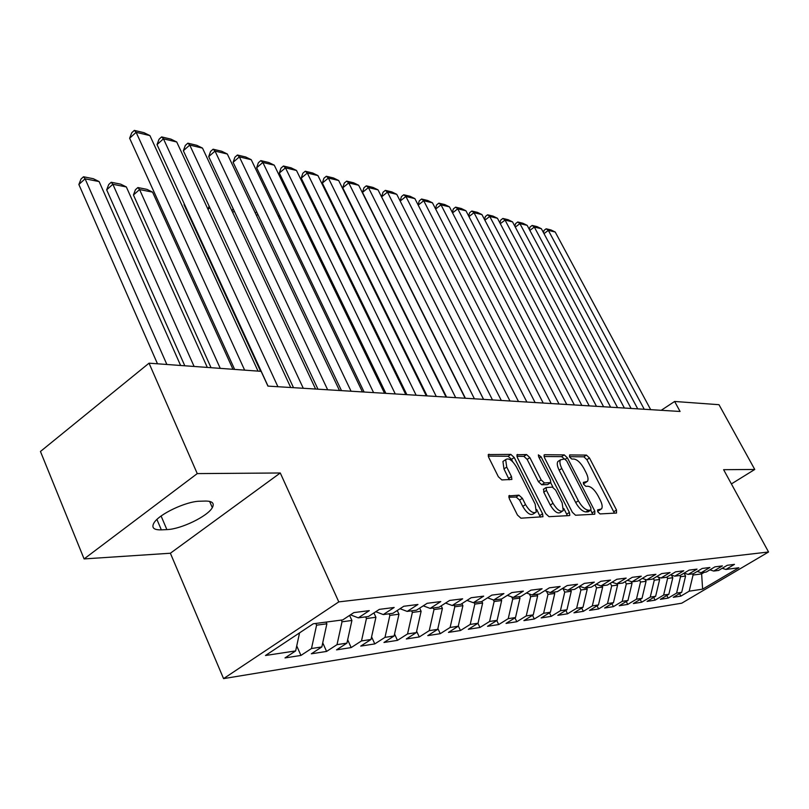 <?xml version="1.0" encoding="UTF-8"?>
<svg xmlns="http://www.w3.org/2000/svg" width="809" height="809" viewBox="0 0 809 809"><rect width="100%" height="100%" fill="white"/><g stroke="black" fill="none" stroke-linecap="round" stroke-linejoin="round"><path stroke-width="1.21" d="M597.871 511.895L600.045 513.927L616.509 513.037L616.509 510.024L589.478 457.975L586.434 455.093L569.637 454.941L569.566 456.974L571.741 459.027L573.945 459.037C577.333 459.613 580.629 462.718 583.845 468.35L586.1 472.709C588.072 476.723 588.527 479.616 587.455 481.385L583.34 482.366L583.633 484.278L585.817 486.32L588.001 486.27C591.359 486.765 594.655 489.849 597.902 495.533L600.187 499.952C602.23 504.118 602.685 507.112 601.542 508.912L597.568 509.913L597.871 511.895M509.589 495.452L508.932 495.796L509.326 498.728L517.457 515.05L520.935 518.195L542.96 516.739L542.566 513.776L514.221 457.51L510.853 454.405L488.302 454.577L488.697 457.358L498.364 476.754L501.843 479.919L511.885 479.434L511.49 476.592L506.727 467.076L505.655 459.623C508.639 457.651 512.249 460.119 516.486 467.036L535.184 504.179L536.236 512.046C533.242 513.907 529.673 511.409 525.516 504.573L522.371 498.283L518.943 495.159L508.851 495.937M197.254 473.599L84.096 558.918L170.375 553.235L280.278 472.982L197.254 473.599L149.038 363.18L261.135 371.341L267.921 386.105L680.076 411.468L674.635 401.466L661.216 410.305M280.278 472.982L338.789 601.886L768.55 551.991L681.724 603.201L223.567 678.62L338.789 601.886M731.397 483.924L754.757 469.463L723.62 469.685L768.55 551.991M754.757 469.463L718.989 404.692L674.635 401.466M572.337 512.269L575.563 515.242L594.777 514.211L594.827 511.126L567.392 457.833L564.257 454.891L544.669 454.719L544.093 455.002L544.497 457.692L572.337 512.269M569.293 515.586L549.018 516.678L545.66 513.624L517.366 457.53L516.961 454.789L526.558 454.547L529.855 457.611L541.17 479.919L544.457 482.963L550.777 482.558L550.373 479.767L538.663 456.761L538.379 454.87L541.059 456.782L569.405 512.421L569.819 515.323L569.293 515.586M679.53 593.604L680.854 596.122L689.187 591.187L702.616 589.144L738.88 567.746L725.885 569.455L734.471 564.369L727.251 565.289L718.614 570.416L713.69 571.063L722.376 565.906L714.934 566.846L706.196 572.044L701.12 572.711L709.908 567.483L702.232 568.454L693.394 573.733L688.166 574.42L697.045 569.111L689.126 570.112L680.187 575.472L674.787 576.18L683.767 570.79L675.606 571.832L666.565 577.262L660.983 578L670.074 572.529L661.631 573.601L652.489 579.123L646.725 579.881L655.917 574.319L647.2 575.432L637.947 581.034L631.991 581.813L641.294 576.18L632.284 577.313L622.92 583.016L616.761 583.825L626.166 578.091L616.842 579.274L607.367 585.059L600.996 585.898L610.522 580.073L600.865 581.297L591.278 587.182L584.685 588.042L594.322 582.126L584.32 583.39L574.623 589.367L567.787 590.267L577.535 584.25L567.17 585.564L557.35 591.642L550.272 592.572L560.141 586.454L549.392 587.819L539.451 593.998L532.11 594.969L542.091 588.74L530.947 590.155L520.885 596.445L513.26 597.446L523.362 591.116L511.784 592.582L501.6 598.984L493.682 600.025L503.916 593.584L491.872 595.1L481.567 601.623L473.326 602.705L483.691 596.142L471.172 597.73L460.736 604.363L452.17 605.496L462.657 598.802L449.622 600.46L439.054 607.215L430.135 608.398L440.763 601.583L427.182 603.302L416.483 610.188L407.19 611.412L417.94 604.475L403.792 606.265L392.952 613.293L383.264 614.567L394.145 607.488L379.381 609.359L368.408 616.519L358.286 617.854L369.308 610.633L353.887 612.585L342.773 619.896L313.245 623.779L265.494 655.492L295.649 650.921L299.552 632.881M680.854 596.122L673.29 597.305L681.684 592.33L676.597 593.098L680.511 576.716L679.884 575.512M666.818 595.495L668.173 598.104L676.597 593.098M668.173 598.104L660.377 599.317L668.861 594.271L663.623 595.07L667.587 578.435L666.879 577.08M653.702 597.436L655.108 600.147L663.623 595.07M655.108 600.147L647.079 601.4L655.644 596.273L650.244 597.103L654.259 580.205L653.399 578.566M640.192 599.439L641.638 602.24L650.244 597.103M641.638 602.24L633.356 603.534L642.012 598.347L636.45 599.196L640.506 582.035L639.504 580.093M626.257 601.502L627.744 604.414L636.45 599.196M627.744 604.414L619.198 605.749L627.956 600.48L622.212 601.35L626.318 583.926L625.155 581.651M611.877 603.635L613.414 606.649L622.212 601.35M613.414 606.649L604.596 608.024L613.444 602.685L607.508 603.585L611.675 585.878L610.33 583.249M597.032 605.82L598.62 608.965L607.508 603.585M598.62 608.965L589.508 610.38L598.458 604.96L592.33 605.89L596.546 587.89L595.019 584.887M581.701 608.085L583.329 611.341L592.33 605.89M583.329 611.341L573.925 612.817L582.976 607.306L576.635 608.267L580.902 589.973L579.183 586.555M565.855 610.421L567.544 613.809L576.635 608.267M567.544 613.809L557.806 615.325L566.967 609.733L560.415 610.734L564.733 592.127L562.963 588.598M549.463 612.828L551.212 616.357L560.415 610.734M551.212 616.357L541.15 617.934L550.403 612.251L543.618 613.283L547.996 594.362L546.449 591.237M532.514 615.315L534.324 618.996L543.618 613.283M534.324 618.996L523.898 620.624L533.262 614.85L526.244 615.922L530.674 596.668L529.359 593.998M514.959 617.894L516.83 621.727L526.244 615.922M516.83 621.727L506.04 623.415L515.515 617.55L508.234 618.652L512.724 599.054L511.662 596.88M496.777 620.554L498.718 624.558L508.234 618.652M498.718 624.558L487.534 626.297L497.12 620.341L489.576 621.484L494.127 601.532L493.328 599.904M477.937 623.304L479.949 627.481L489.576 621.484M479.949 627.481L468.35 629.291L478.048 623.233L470.211 624.427L474.822 604.101L474.104 602.604M458.309 625.974L460.473 630.524L470.211 624.427M460.473 630.524L448.449 632.405L458.248 626.237L450.117 627.471L454.8 606.77L454.061 605.243M437.871 628.583L440.268 633.68L450.117 627.471M440.268 633.68L427.779 635.631L437.699 629.362L429.255 630.636L433.988 609.541L433.25 607.984M416.635 631.273L419.284 636.956L429.255 630.636M419.284 636.956L406.3 638.979L416.342 632.598L407.554 633.932L412.357 612.423L411.619 610.835M394.559 634.044L397.472 640.364L407.554 633.932M397.472 640.364L383.972 642.467L394.125 635.975L384.993 637.361L389.857 615.416L389.109 613.798M371.584 636.885L374.789 643.903L384.993 637.361M374.789 643.903L360.743 646.098L371.007 639.484L361.502 640.92L366.437 618.541L365.678 616.883M347.668 639.808L351.177 647.584L361.502 640.92M351.177 647.584L336.544 649.87L346.93 643.135L337.019 644.642L342.025 621.787L341.256 620.099M322.73 642.811L326.583 651.427L337.019 644.642M326.583 651.427L311.323 653.803L321.83 646.947L311.495 648.515L316.572 625.175L315.793 623.446M296.731 645.906L300.938 655.432L311.495 648.515M300.938 655.432L285.011 657.919L295.649 650.921M358.286 617.854L350.479 614.83M383.264 614.567L375.781 611.705M316.572 625.175L326.876 623.8L326.108 622.091M321.83 646.947L326.876 623.8M407.19 611.412L400.01 608.712M342.025 621.787L351.905 620.473L349.599 615.406M346.93 643.135L351.905 620.473M430.135 608.398L423.259 605.83M366.437 618.541L375.922 617.277L373.92 612.919M371.007 639.484L375.922 617.277M452.17 605.496L445.557 603.059M389.857 615.416L398.968 614.203L397.249 610.502M394.125 635.975L398.968 614.203M473.326 602.705L466.975 600.389M412.357 612.423L421.115 611.26L419.649 608.146M416.342 632.598L421.115 611.26M493.682 600.025L487.574 597.831M433.988 609.541L442.402 608.419L441.188 605.85M437.699 629.362L442.402 608.419M513.26 597.446L507.374 595.353M454.8 606.77L462.9 605.688L461.909 603.615M458.248 626.237L462.9 605.688M532.11 594.969L526.447 592.967M474.822 604.101L482.629 603.059L481.851 601.441M478.048 623.233L482.629 603.059M550.272 592.572L544.811 590.661M494.127 601.532L501.651 600.531L500.933 599.075M497.12 620.341L501.651 600.531M567.787 590.267L562.528 588.446M512.724 599.054L519.985 598.094L519.277 596.658M515.515 617.55L519.985 598.094M584.685 588.042L579.608 586.303M530.674 596.668L537.672 595.737L536.984 594.322M533.262 614.85L537.672 595.737M600.996 585.898L596.091 584.219M547.996 594.362L554.762 593.462L554.074 592.077M550.403 612.251L554.762 593.462M616.761 583.825L612.019 582.217M564.733 592.127L571.265 591.258L570.588 589.903M566.967 609.733L571.265 591.258M631.991 581.813L627.41 580.275M580.902 589.973L587.223 589.134L586.545 587.799M582.976 607.306L587.223 589.134M646.725 579.881L642.295 578.395M596.546 587.89L602.654 587.081L601.987 585.767M598.458 604.96L602.654 587.081M660.983 578L656.696 576.574M611.675 585.878L617.591 585.089L616.933 583.805M613.444 602.685L617.591 585.089M674.787 576.18L670.641 574.815M626.318 583.926L632.051 583.168L631.222 581.56M627.956 600.48L632.051 583.168M688.166 574.42L684.141 573.106M640.506 582.035L646.057 581.297L645.026 579.315M642.012 598.347L646.057 581.297M701.12 572.711L697.227 571.447M654.259 580.205L659.638 579.497L658.415 577.151M655.644 596.273L659.638 579.497M713.69 571.063L709.908 569.839M667.587 578.435L672.805 577.737L671.409 575.068M668.861 594.271L672.805 577.737M725.885 569.455L722.215 568.282M680.511 576.716L685.577 576.038L684.06 573.156M681.684 592.33L685.577 576.038M149.038 363.18L40.45 451.473L84.096 558.918M170.375 553.235L223.567 678.62M700.978 572.671L701.625 573.905L704.326 572.297M689.187 591.187L693.06 575.037L692.443 573.864M693.06 575.037L701.625 573.905L702.616 589.144M199.944 501.216C186.424 501.175 158.756 514.251 153.922 522.998C151.293 527.761 153.771 530.047 161.345 529.865L166.876 529.602C180.882 529.258 207.812 516.243 212.322 507.627C214.658 503.249 212.352 501.054 205.405 501.064L199.944 501.216M597.618 511.318L600.5 509.579M583.441 483.853L586.373 482.083M614.425 513.149L586.889 459.674L583.855 456.802L569.435 456.691M564.439 458.986L561.638 456.64L544.032 456.509M592.704 514.322L590.792 510.186M590.853 510.095L590.894 507.941L566.775 461.049L564.581 458.996L560.465 459.825C559.423 461.615 559.879 464.487 561.81 468.451L578.384 500.801C581.711 506.646 585.089 509.781 588.527 510.216L590.853 510.095L588.173 511.814L590.954 510.085M559.019 460.786L557.826 461.575C556.784 463.365 557.229 466.247 559.15 470.211L561.81 468.451M588.173 511.814L585.837 511.935C582.399 511.51 579.022 508.376 575.695 502.541L559.15 470.211M516.9 456.316L523.868 456.367L526.558 454.547M550.383 482.831L547.511 484.621L541.747 484.753L538.45 481.719L527.165 459.411L523.868 456.367M550.666 482.69L552.992 487.261M563.792 508.497L566.684 514.17L569.405 512.421M553.012 503.289C557.007 509.862 560.415 512.309 563.246 510.641L562.154 502.925L555.652 490.133L552.395 487.119L546.065 487.554L546.469 490.385L553.012 503.289L550.282 505.069C554.266 511.642 557.674 514.079 560.506 512.41L562.194 511.318M543.759 489.061L543.749 492.175L546.469 490.385M550.282 505.069L543.749 492.175M567.24 515.697L566.684 514.17M535.032 512.825L533.444 513.857C530.451 515.727 526.881 513.24 522.735 506.404L519.59 500.114L516.162 496.999L508.79 497.242M504.209 460.604L502.925 461.484L503.977 468.927L506.727 467.076M509.235 479.808L503.977 468.927M512.704 461.737L511.5 459.35L508.133 456.246L488.221 456.104M540.351 517.153L536.802 509.63M644.247 409.263L548.35 230.383L544.002 233.629M650.679 409.657L555.207 232.021L548.35 230.383L546.156 228.795L550.969 229.948L555.207 232.021M543.456 232.598L544.022 230.393L546.156 228.795M631.101 408.454L534.324 227.046L529.865 230.403M637.725 408.858L541.383 228.725L534.324 227.046L532.14 225.448L537.085 226.631L541.383 228.725M529.359 229.463L529.986 227.066L532.14 225.448M617.56 407.615L519.904 223.618L515.303 227.096M624.376 408.039L527.165 225.347L519.904 223.618L517.72 222L522.806 223.223L527.165 225.347M514.858 226.247L515.545 223.648L517.72 222M603.605 406.755L505.059 220.088L500.316 223.699M610.633 407.19L512.532 221.868L505.059 220.088L502.864 218.45L508.113 219.704L512.532 221.868M499.922 222.94L500.68 220.129L502.864 218.45M589.205 405.875L489.758 216.448L484.874 220.19M596.466 406.32L497.464 218.278L489.758 216.448L487.584 214.8L492.984 216.094L497.464 218.278M484.53 219.542L485.37 216.499L487.584 214.8M574.36 404.955L474.003 212.696L468.967 216.59M581.843 405.42L481.942 214.587L474.003 212.696L471.829 211.038L477.401 212.362L481.942 214.587M468.684 216.033L469.594 212.767L471.829 211.038M559.039 404.015L457.763 208.833L452.565 212.878M566.765 404.49L465.944 210.785L457.763 208.833L455.598 207.155L461.332 208.53L465.944 210.785M452.342 212.433L453.343 208.914L455.598 207.155M543.213 403.044L441.016 204.849L435.657 209.056M551.192 403.529L449.45 206.861L441.016 204.849L438.852 203.16L444.768 204.566L449.45 206.861M435.485 208.722L436.577 204.95L438.852 203.16M526.871 402.033L423.734 200.743L418.192 205.122M535.113 402.548L432.441 202.806L423.734 200.743L421.58 199.024L427.688 200.49L432.441 202.806M418.091 204.91L419.284 200.854L421.58 199.024M365.769 234.185L365.223 234.074M364.454 232.537L365.102 232.83M509.973 401.001L405.896 196.496L400.172 201.057M518.488 401.517L414.886 198.63L405.896 196.496L403.752 194.767L410.062 196.274L414.886 198.63M400.131 200.966L401.436 196.627L403.752 194.767M345.544 230.191L344.725 230.029M343.956 228.462L344.765 228.623M492.489 399.919L387.471 192.117L381.605 196.84L483.59 399.373M501.307 400.465L396.754 194.322L387.471 192.117L385.347 190.368L391.859 191.925L396.754 194.322M381.605 196.84L383.001 192.259L385.347 190.368M324.591 226.055L323.499 225.842M322.72 224.245L323.812 224.467M474.408 398.807L368.429 187.587L362.503 192.39L465.408 398.25M483.529 399.373L378.025 189.862L368.429 187.587L366.325 185.827L373.05 187.435L378.025 189.862M362.503 192.39L363.959 187.749L366.325 185.827M384.659 393.285L301.535 221.605M302.89 221.777L301.393 221.302M300.705 219.876L302.101 220.159M455.669 397.654L348.75 182.905L342.763 187.799L446.588 397.098M465.124 398.24L358.67 185.261L348.75 182.905L346.656 181.125L353.614 182.783L358.67 185.261M342.763 187.799L344.27 183.087L346.656 181.125M280.541 217.661L279.429 218.592M278.245 216.124L279.601 215.69M280.076 216.691L278.923 215.558M436.263 396.461L328.383 178.051L322.346 183.056L427.081 395.894M446.052 397.067L338.658 180.498L328.383 178.051L326.31 176.261L333.51 177.98L338.658 180.498M322.346 183.056L323.903 178.263L326.31 176.261M257.849 214.405L256.493 215.538M255.32 213.06L256.675 211.938M416.139 395.227L307.309 173.045L301.211 178.142L406.856 394.65M426.292 395.844L317.937 175.573L307.309 173.045L305.256 171.225L312.709 173.015L317.937 175.573M301.211 178.142L302.829 173.268L305.256 171.225M234.307 211.109L232.709 212.454M232.062 211.078L233.134 208.621M395.267 393.943L285.476 167.847L279.317 173.045L385.883 393.366M405.805 394.59L296.488 170.466L285.476 167.847L283.453 166.017L291.169 167.868L296.488 170.466M279.317 173.045L280.996 168.1L283.453 166.017M209.865 207.751L208.004 209.339L209.127 206.174M373.586 392.608L262.844 162.467L256.635 167.776L364.111 392.021M384.528 393.275L274.261 165.178L262.844 162.467L260.852 160.617L268.861 162.528L274.261 165.178M256.635 167.776L258.374 162.74L260.852 160.617M184.482 204.353L184.047 204.738L260.589 371.301M184.321 203.989L184.047 204.738M351.066 391.222L239.383 156.885L233.113 162.306L341.489 390.626M362.432 391.92L251.225 159.697L239.383 156.885L237.421 155.015L245.724 156.997L251.225 159.697M233.113 162.306L234.923 157.189L237.421 155.015M327.655 389.776L215.032 151.091L208.702 156.622L317.967 389.18M339.477 390.504L227.319 154.013L215.032 151.091L213.111 149.21L221.727 151.263L227.319 154.013M208.702 156.622L210.583 151.425L213.111 149.21M220.26 368.368L139.563 189.559L152.547 192.117L232.962 369.288M133.434 194.989L135.427 189.731L137.874 187.557L139.563 189.559L133.434 194.989L211.048 367.701M137.874 187.557L146.975 189.367L152.547 192.117M303.284 388.28L189.741 145.074L183.36 150.737L293.505 387.673M315.591 389.038L202.503 148.108L189.741 145.074L187.86 143.173L196.809 145.317L202.503 148.108M183.36 150.737L185.312 145.438L187.86 143.173M194.099 366.457L112.855 184.28L126.335 186.94L207.306 367.428M106.677 189.842L108.75 184.482L111.217 182.268L112.855 184.28L106.677 189.842L184.806 365.779M111.217 182.268L120.662 184.139L126.335 186.94M277.912 386.722L163.458 138.824L157.027 144.609L268.032 386.105M290.724 387.511L176.726 141.98L163.458 138.824L161.628 136.903L170.932 139.128L176.726 141.98M157.027 144.609L159.06 139.219L161.628 136.903M166.866 364.475L85.097 178.809L99.113 181.57L180.619 365.476M78.867 184.482L81.021 179.032L83.509 176.767L85.097 178.809L78.867 184.482L157.482 363.797M83.509 176.767L93.328 178.718L99.113 181.57M244.642 370.148L136.134 132.322L129.632 138.238L234.64 369.41M258.031 371.119L149.928 135.599L136.134 132.322L134.345 130.38L144.022 132.696L149.928 135.599M129.632 138.238L131.756 132.747L134.345 130.38M597.578 511.227L600.066 509.64M583.4 483.762L585.878 482.144M583.855 456.802L586.434 455.093M586.889 459.674L589.478 457.975M613.879 511.703L616.509 510.024M544.002 455.164L544.669 454.719M561.638 456.64L564.257 454.891M565.258 459.249L567.392 457.833M592.148 512.835L594.827 511.126M575.695 502.541L578.384 500.801M585.837 511.935L588.527 510.216M516.88 454.961L517.608 454.466M527.165 459.411L529.855 457.611M538.45 481.719L541.17 479.919M541.747 484.753L544.457 482.963M547.511 484.621L550.221 482.842M539.279 457.975L541.059 456.782M516.162 496.999L518.943 495.159M519.59 500.114L522.371 498.283M522.735 506.404L525.516 504.573M508.74 478.432L511.49 476.592M488.221 454.749L489.01 454.203M508.133 456.246L510.853 454.405M511.5 459.35L514.221 457.51M539.795 515.586L542.566 513.776M156.926 519.459L161.345 529.865M161.102 516.021L166.876 529.602M557.826 461.575L560.465 459.825M543.345 489.334L546.065 487.554M502.925 461.484L505.655 459.623M209.602 501.378L212.322 507.627"/></g></svg>
